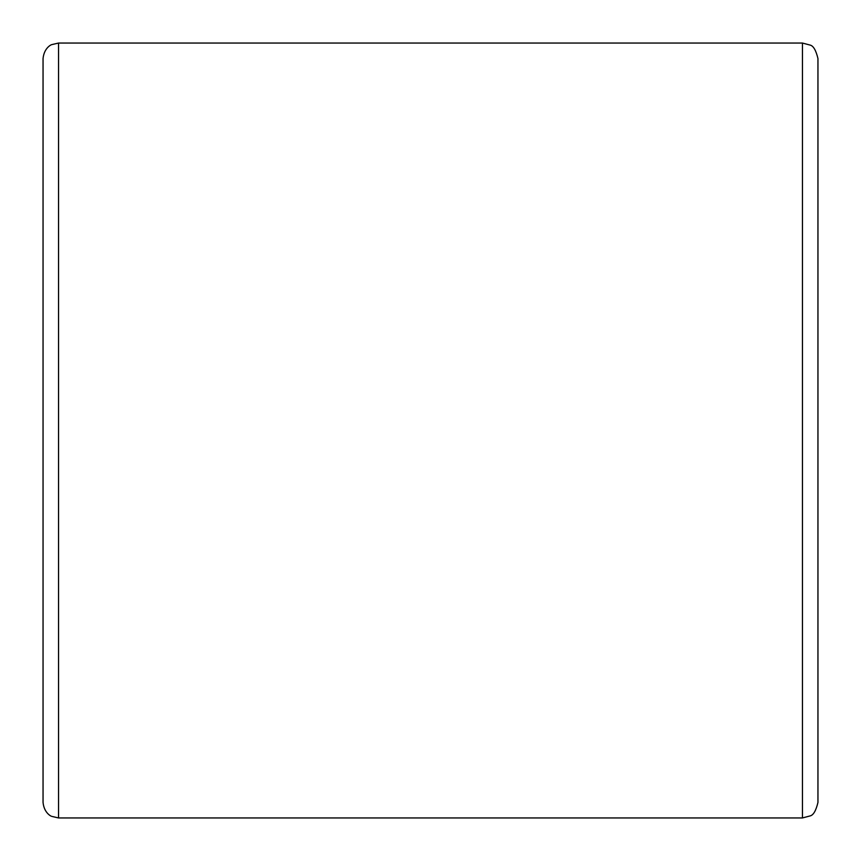 <?xml version="1.0" encoding="UTF-8"?>
<svg xmlns="http://www.w3.org/2000/svg" width="861" height="861" viewBox="0 0 861 861"><rect width="100%" height="100%" fill="white"/><g stroke="black" fill="none" stroke-linecap="round" stroke-linejoin="round"><path stroke-width="1.29" d="M58.548 43.05L58.548 817.95L51.725 816.368C51.832 816.583 44.159 813.591 43.05 802.452L43.05 58.548C44.159 47.409 51.832 44.417 51.725 44.632L58.548 43.05L802.452 43.05L810.126 45.084C813.387 45.837 815.991 50.325 817.95 58.548L817.95 802.452C815.991 810.675 813.387 815.163 810.126 815.916L802.452 817.95L802.452 43.05M817.95 492.492L817.95 58.548M58.548 817.95L802.452 817.95"/></g></svg>
